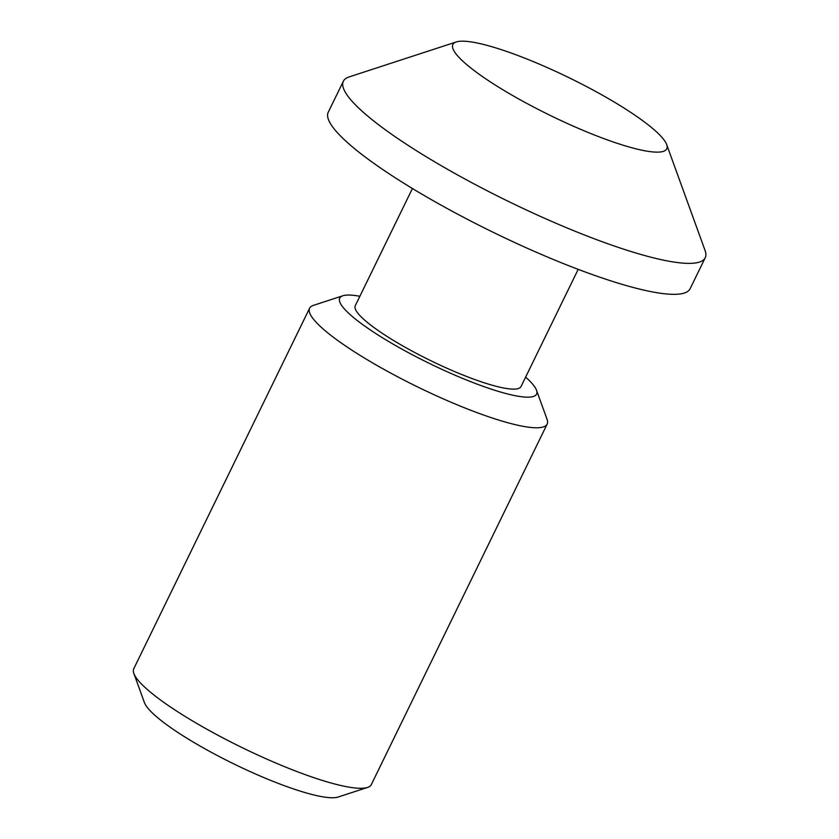 <?xml version="1.0" encoding="UTF-8"?>
<svg xmlns="http://www.w3.org/2000/svg" width="839" height="839" viewBox="0 0 839 839"><rect width="100%" height="100%" fill="white"/><g stroke="black" fill="none" stroke-linecap="round" stroke-linejoin="round"><path stroke-width="1.26" d="M666.669 144.56L705.085 250.536A201.308 35.647 -154 0 1 705.232 257.741A201.308 35.647 -154 0 1 591.044 237.542A201.308 35.647 -154 0 1 343.361 81.247A201.308 35.647 -154 0 1 349.129 76.915L456.29 41.95A118.97 21.069 -154 0 1 569.052 77.723A118.97 21.069 -154 0 1 666.669 144.56A118.97 21.069 -154 0 1 599.266 136.883A118.97 21.069 -154 0 1 488.183 80.46A118.97 21.069 -154 0 1 456.29 41.95M705.232 257.741L690.13 288.7A201.308 35.647 -154 0 1 575.942 268.501A201.308 35.647 -154 0 1 328.259 112.195L343.361 81.247M525.623 377.131A109.51 19.391 -154 0 1 536.499 390.198L547.07 419.343A132.153 23.398 -154 0 1 547.164 424.073L371.32 784.591A132.153 23.398 -154 0 1 367.534 787.433A132.153 23.398 -154 0 1 296.366 771.335A132.153 23.398 -154 0 1 133.862 673.465A132.153 23.398 -154 0 1 133.768 668.735L309.612 308.207A132.153 23.398 -154 0 1 313.387 305.375L342.868 295.758A109.51 19.391 -154 0 1 359.858 296.293M367.534 787.433L338.065 797.05A109.51 19.391 -154 0 1 279.083 783.71A109.51 19.391 -154 0 1 144.423 702.61L133.862 673.465M547.164 424.073A132.153 23.398 -154 0 1 472.2 410.816A132.153 23.398 -154 0 1 309.612 308.207M536.499 390.198A109.51 19.391 -154 0 1 474.465 383.129A109.51 19.391 -154 0 1 372.212 331.195A109.51 19.391 -154 0 1 342.868 295.758M578.186 269.35L521.029 386.538A92.217 16.329 -154 0 1 468.728 377.288A92.217 16.329 -154 0 1 355.275 305.69L412.431 188.502"/></g></svg>
